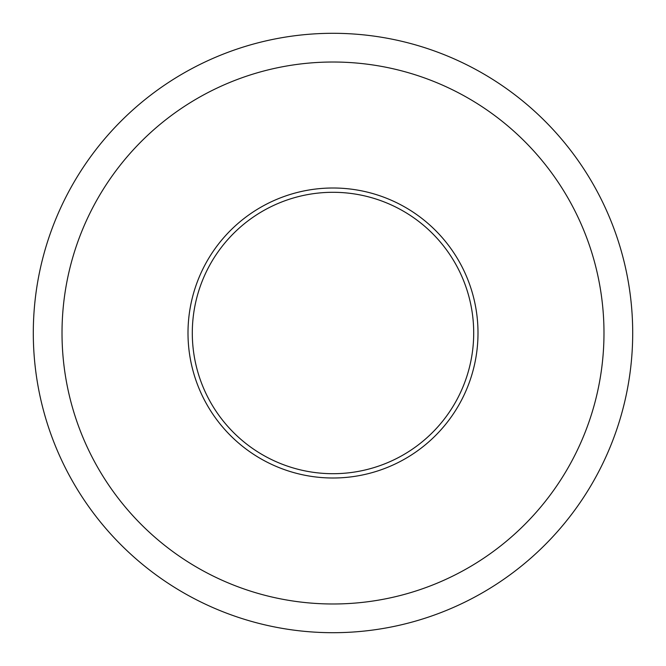 <?xml version="1.0" encoding="UTF-8"?>
<svg xmlns="http://www.w3.org/2000/svg" width="666" height="666" viewBox="0 0 666 666"><rect width="100%" height="100%" fill="white"/><g stroke="black" fill="none" stroke-linecap="round" stroke-linejoin="round"><path stroke-width="1" d="M333 192.299A140.701 140.701 0 0 1 473.701 333A140.701 140.701 0 0 1 333 473.701A140.701 140.701 0 0 1 192.299 333A140.701 140.701 0 0 1 333 192.299M333 478.005A145.005 145.005 0 0 0 458.574 260.498A145.005 145.005 0 0 0 207.426 260.498A145.005 145.005 0 0 0 333 478.005M333 603.987A270.987 270.987 0 0 1 98.318 197.511A270.987 270.987 0 0 1 567.682 197.511A270.987 270.987 0 0 1 333 603.987M333 632.7A299.7 299.7 0 0 0 632.7 333A299.7 299.7 0 0 0 333 33.3A299.7 299.7 0 0 0 33.3 333A299.7 299.7 0 0 0 333 632.7"/></g></svg>

